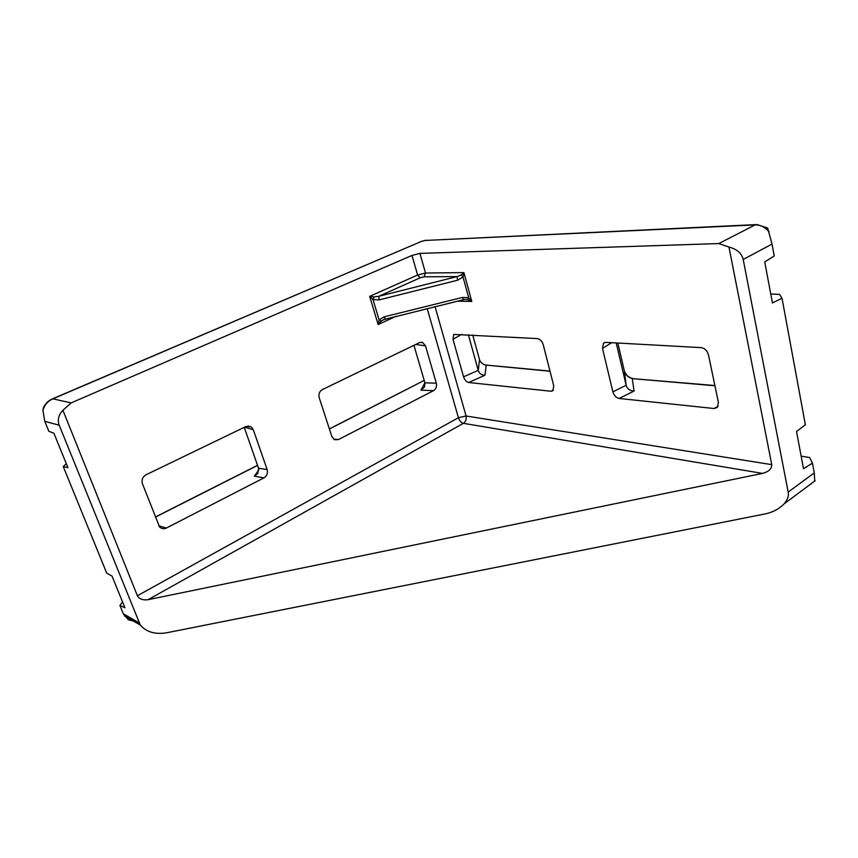 <?xml version="1.0" encoding="UTF-8"?>
<svg xmlns="http://www.w3.org/2000/svg" width="858" height="858" viewBox="0 0 858 858"><rect width="100%" height="100%" fill="white"/><g stroke="black" fill="none" stroke-linecap="round" stroke-linejoin="round"><path stroke-width="1.29" d="M457.636 280.201L457.099 276.587L461.132 274.989L463.91 272.608L463.03 277.027L457.636 280.201L379.204 299.882L373.016 299.646L369.659 296.364L417.599 275.032L411.99 255.437L71.16 402.895L62.913 410.253C58.516 414.94 57.282 419.927 59.202 425.203L140.294 625.042C146.171 631.896 154.751 634.523 166.012 632.904L764.735 513.996C772.404 512.516 778.86 509.148 784.083 503.893C787.612 499.688 788.985 495.752 788.191 492.084L814.253 472.93L812.44 463.116L809.63 457.518L801.147 456.134M59.202 425.203L44.777 421.342L48.831 431.274L53.904 433.236L67.932 467.696L63.235 466.57L106.682 573.037L112.055 576.147L124.925 607.775L119.916 605.448L123.305 613.76L139.135 622.876M63.235 466.57L66.302 463.695M812.44 463.116L803.506 468.736L796.524 431.467L805.372 424.796L782.013 298.198L779.45 294.358L770.752 294.026M782.013 298.198L772.436 302.96L764.735 261.894L774.227 255.984L772.039 244.08L743.21 259.448L788.191 492.084M133.333 621.02L128.25 619.744L123.305 613.76M122.533 601.898L119.916 605.448M814.253 472.93L814.778 481.124M478.228 370.345L478.281 370.559C479.45 373.638 481.67 375.203 484.963 375.236L468.64 382.507L550.965 391.237L552.82 390.755L553.764 385.886L543.253 344.787C542.052 341.184 540.111 339.114 537.44 338.588L453.743 334.416L453.003 339.275L463.556 376.823L478.228 370.345L468.393 334.77M468.64 382.507C466.387 381.939 464.693 380.04 463.556 376.823M714.875 385.532L632.282 378.603L634.051 391.034L619.165 398.466L714.038 408.515L717.309 407.443L718.403 402.423L708.472 354.869C707.228 350.686 704.815 348.284 701.233 347.64L605.845 342.363L603.506 343.179L602.498 348.402L612.869 391.827L626.147 385.274L616.216 342.943M619.165 398.466C616.162 397.758 614.06 395.549 612.869 391.827M743.21 259.448C741.752 253.292 737.011 249.163 728.968 247.061L771.76 464.639C771.868 468.768 768.8 471.685 762.548 473.401L148.08 599.688C142.857 600.375 139.296 599.056 137.387 595.752L62.913 410.253M728.968 247.061L718.8 243.565L755.094 224.914L425.16 240.454L421.364 241.441L52.81 398.841L71.16 402.895M411.99 255.437L419.937 253.389L718.8 243.565M267.149 469.583C267.996 473.144 266.935 475.9 263.964 477.863L254.333 476.179L257.775 473.509L258.537 468.189L267.149 469.583L253.292 429.708L244.573 427.177M158.762 525.836L166.388 528.024L263.964 477.863M166.388 528.024C163.942 529.204 161.669 528.86 159.588 526.994L142.407 483.676C141.398 479.879 142.567 476.93 145.946 474.828L246.01 426.48L251.255 426.909L253.292 429.708M424.978 383.033L424.517 387.001L420.892 390.154L424.914 382.829L436.314 383.183L425.514 345.892L415.765 344.444M436.314 383.183C436.969 386.497 436.046 388.996 433.558 390.658L420.892 390.154M333.472 439.039L338.417 439.575L433.558 390.658M338.417 439.575L334.513 439.714L331.842 436.54L319.197 397.64C318.415 394.09 319.433 391.42 322.265 389.629L419.573 342.599L422.576 342.439L425.514 345.892M258.537 468.189L244.24 427.327M478.281 370.559L479.493 359.599L472.726 335.006M550.01 371.235L485.875 365.079C483.022 364.532 480.963 362.902 479.686 360.178L479.922 360.692C481.563 363.363 483.58 364.811 485.971 365.058M424.914 382.829L413.931 345.324M329.365 428.925L424.206 380.405L329.397 429.021M626.147 385.274L624.495 371.568L617.814 343.028L624.495 371.568C625.675 375.053 628.27 377.402 632.282 378.603L714.928 385.768M44.777 421.342L42.921 410.381L43.286 408.076C45.088 403.85 48.091 400.804 52.284 398.927L52.81 398.841C47.769 401.147 44.477 404.987 42.921 410.381M769.133 231.789C764.971 227.113 760.285 224.817 755.094 224.914L757.024 224.549L767.663 228.046L772.039 244.08M479.493 359.599L479.686 360.178M809.973 484.706L815.079 480.652M384.363 319.251L381.317 321.085L378.153 324.549L379.097 319.852L384.266 316.806L462.387 297.458L468.683 297.694L471.782 301.458L467.9 299.699L464.864 299.399M634.051 391.034C630.051 390.926 627.434 389.082 626.201 385.51M486.196 365.111L484.963 375.236M395.988 316.302L378.153 324.549L369.659 296.364L374.056 296.9L378.796 296.289L457.099 276.587L424.088 276.802L420.13 277.81L378.796 296.289L379.204 299.882M467.9 299.699L468.683 297.694L463.03 277.027L461.132 274.989M381.317 321.085L379.097 319.852L373.016 299.646L374.056 296.9M463.384 299.635L462.387 297.458M385.457 318.897L384.266 316.806M419.937 253.389L425.504 273.026L463.91 272.608L471.782 301.458L457.175 301.169M435.049 306.638L466.066 415.991L771.76 464.639M137.387 595.752L458.419 417.717L427.198 308.58M762.548 473.401L463.384 423.326L148.08 599.688M254.333 476.179L258.869 469.83M257.572 465.411L155.341 517.149M461.615 334.395L453.003 339.275M550.965 391.237L553.431 390.058M611.657 342.685L602.498 348.402M714.038 408.515L718.082 406.349M458.419 417.717L466.066 415.991C466.677 419.197 465.776 421.643 463.384 423.326C461.186 422.672 459.523 420.806 458.419 417.717M420.13 277.81L417.599 275.032L425.504 273.026L424.088 276.802M425.16 240.454L755.93 224.603M421.364 241.441L52.477 398.841M815.057 480.78L784.083 503.893M140.294 625.042L124.292 615.787M425.986 240.208L420.87 241.527M604.493 342.556L603.506 343.179M251.255 426.909L247.951 425.954M422.576 342.439L421.031 342.213M624.485 371.557L627.144 375.729C630.233 377.82 632.131 378.721 632.839 378.432M155.298 517.042L257.529 465.304M486.1 365.068L549.978 371.074M464.779 299.41L383.494 319.648M383.515 319.637L384.352 319.251"/></g></svg>
